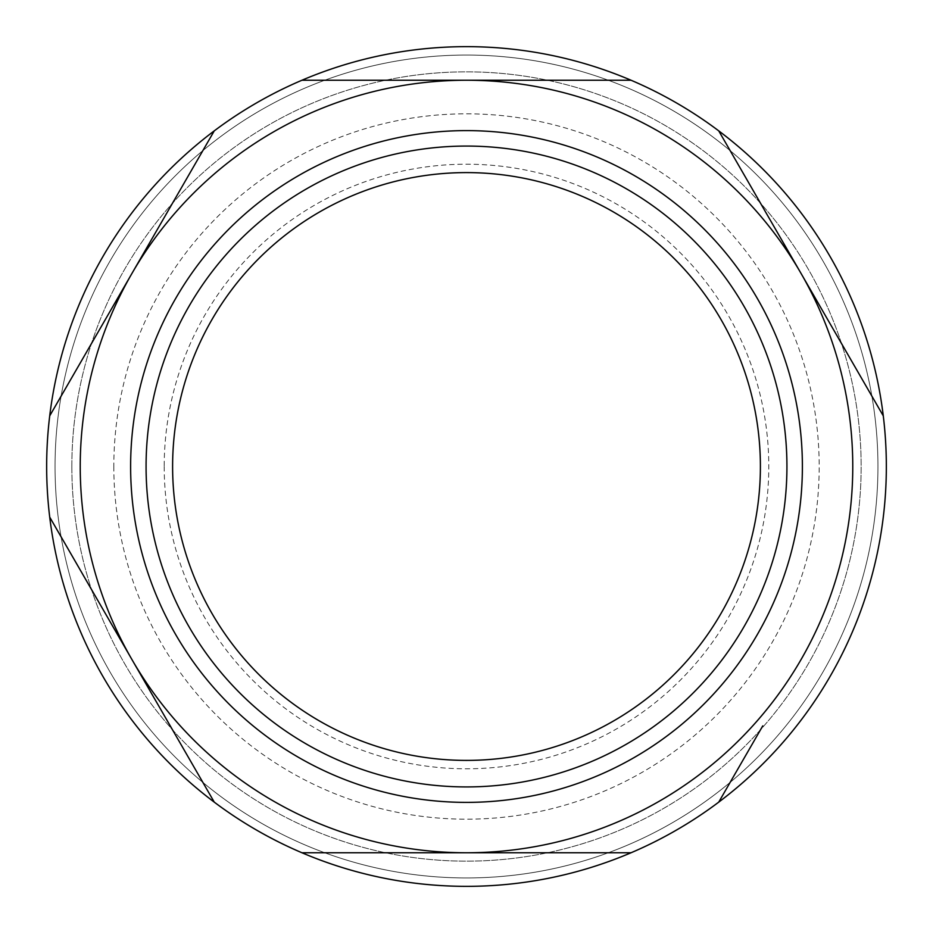 <?xml version="1.0" encoding="UTF-8"?>
<svg xmlns="http://www.w3.org/2000/svg" width="933" height="933" viewBox="0 0 933 933"><rect width="100%" height="100%" fill="white"/><g stroke="black" fill="none" stroke-linecap="round" stroke-linejoin="round"><path stroke-width="0.7" stroke-dasharray="4.67 3.5" d="M301.954 852.762L631.046 852.762M93.743 593.376L214.263 802.135M214.263 130.865L131.985 273.369M839.257 339.624L718.737 130.865M55.047 466.5A411.453 411.453 0 0 0 672.226 822.824A411.453 411.453 0 0 0 672.226 110.176A411.453 411.453 0 0 0 55.047 466.5A411.453 411.453 0 0 0 672.226 822.824A411.453 411.453 0 0 0 672.226 110.176A411.453 411.453 0 0 0 55.047 466.5A411.453 411.453 0 0 0 672.226 822.824A411.453 411.453 0 0 0 672.226 110.176A411.453 411.453 0 0 0 55.047 466.5M46.65 466.5A419.85 419.85 0 0 0 676.425 830.102A419.85 419.85 0 0 0 676.425 102.898A419.85 419.85 0 0 0 46.65 466.5A419.85 419.85 0 0 0 676.425 830.102A419.85 419.85 0 0 0 676.425 102.898A419.85 419.85 0 0 0 46.65 466.5A419.85 419.85 0 0 0 676.425 830.102A419.85 419.85 0 0 0 676.425 102.898A419.85 419.85 0 0 0 46.65 466.5M71.841 466.5A394.659 394.659 0 0 0 663.83 808.281A394.659 394.659 0 0 0 663.83 124.719A394.659 394.659 0 0 0 71.841 466.5A394.659 394.659 0 0 0 663.83 808.281A394.659 394.659 0 0 0 663.83 124.719A394.659 394.659 0 0 0 71.841 466.5M113.826 466.5A352.674 352.674 0 0 0 642.837 771.929A352.674 352.674 0 0 0 642.837 161.071A352.674 352.674 0 0 0 113.826 466.5M718.737 802.135L762.762 725.886M631.046 80.238L301.954 80.238M130.62 466.5A335.88 335.88 0 0 0 634.44 757.386A335.88 335.88 0 0 0 634.44 175.614A335.88 335.88 0 0 0 130.62 466.5A335.88 335.88 0 0 0 634.44 757.386A335.88 335.88 0 0 0 634.44 175.614A335.88 335.88 0 0 0 130.62 466.5A335.88 335.88 0 0 0 634.44 757.386A335.88 335.88 0 0 0 634.44 175.614A335.88 335.88 0 0 0 130.62 466.5M172.605 466.5A293.895 293.895 0 0 0 613.447 721.022A293.895 293.895 0 0 0 613.447 211.978A293.895 293.895 0 0 0 172.605 466.5M164.208 466.5A302.292 302.292 0 0 0 617.646 728.288A302.292 302.292 0 0 0 617.646 204.712A302.292 302.292 0 0 0 164.208 466.5"/><path stroke-width="1.4" d="M631.046 80.238L466.5 80.238A386.262 386.262 0 0 0 131.985 659.631A386.262 386.262 0 0 0 466.5 852.762L631.046 852.762A419.85 419.85 0 0 0 883.283 415.873L718.737 130.865A419.85 419.85 0 0 0 214.263 130.865L49.717 415.873A419.85 419.85 0 0 0 49.717 517.127L214.263 802.135A419.85 419.85 0 0 0 301.954 852.762L466.5 852.762A386.262 386.262 0 0 0 801.015 273.369A386.262 386.262 0 0 0 466.5 80.238L301.954 80.238M214.263 802.135A419.85 419.85 0 0 1 49.717 517.127L93.743 593.376M131.985 273.369L49.717 415.873A419.85 419.85 0 0 1 214.263 130.865M718.737 130.865A419.85 419.85 0 0 1 883.283 415.873L839.257 339.624M301.954 852.762A419.85 419.85 0 0 0 631.046 852.762M718.737 802.135L762.762 725.886M130.62 466.5A335.88 335.88 0 0 0 634.44 757.386A335.88 335.88 0 0 0 634.44 175.614A335.88 335.88 0 0 0 130.62 466.5M146.073 466.5A320.427 320.427 0 0 0 626.719 743.998A320.427 320.427 0 0 0 626.719 189.002A320.427 320.427 0 0 0 146.073 466.5M172.605 466.5A293.895 293.895 0 0 0 613.447 721.022A293.895 293.895 0 0 0 613.447 211.978A293.895 293.895 0 0 0 172.605 466.5"/></g></svg>
